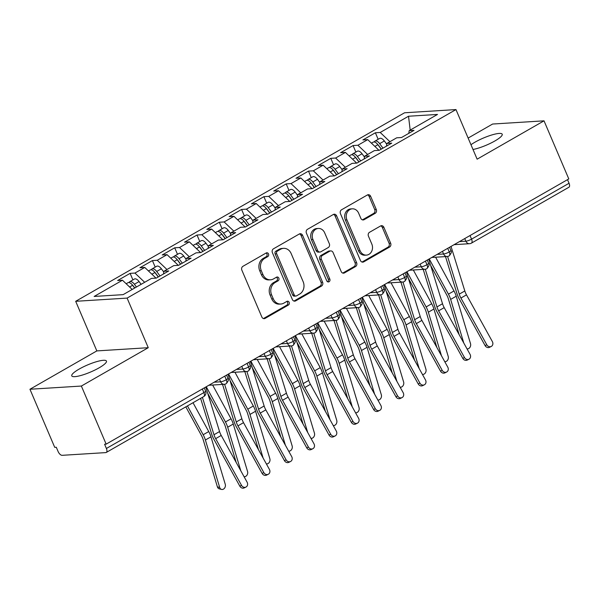 <?xml version="1.0" encoding="UTF-8"?>
<svg xmlns="http://www.w3.org/2000/svg" width="599" height="599" viewBox="0 0 599 599"><rect width="100%" height="100%" fill="white"/><g stroke="black" fill="none" stroke-linecap="round" stroke-linejoin="round"><path stroke-width="0.9" d="M268.502 253.916A2.022 1.715 86.4 0 0 266.196 252.973L242.939 266.308A2.89 2.456 86.4 0 0 241.861 270.164L261.853 317.028A2.89 2.456 86.4 0 0 264.219 318.661A2.89 2.456 86.4 0 0 265.155 318.376L288.404 305.048A2.022 1.715 86.4 0 0 286.854 301.402L283.844 303.131A9.255 7.847 86.4 0 1 280.864 304.03A9.255 7.847 86.4 0 1 273.286 298.811L271.617 294.903A9.255 7.847 86.4 0 1 275.068 282.563L278.078 280.834A2.022 1.715 86.4 0 0 276.521 277.187L273.511 278.917A9.255 7.847 86.4 0 1 270.538 279.815A9.255 7.847 86.4 0 1 262.954 274.597L261.291 270.688A9.255 7.847 86.4 0 1 264.736 258.349L267.746 256.619A2.022 1.715 86.4 0 0 268.502 253.916M270.538 279.815L268.973 279.913A9.255 7.847 86.4 0 1 261.396 274.694L259.734 270.785A9.255 7.847 86.4 0 1 263.178 258.446L266.188 256.716A2.022 1.715 86.4 0 0 266.076 253.048M263.433 318.563A2.89 2.456 86.4 0 0 263.59 318.473L286.846 305.146A2.022 1.715 86.4 0 0 286.734 301.469M280.864 304.03L279.306 304.127A9.255 7.847 86.4 0 1 271.729 298.908L270.059 295A9.255 7.847 86.4 0 1 273.511 282.653L276.521 280.931A2.022 1.715 86.4 0 0 276.401 277.255M472.993 149.48A18.854 3.856 -23.1 0 0 494.841 140.99A18.854 3.856 -23.1 0 0 502.209 134.213A18.854 3.856 -23.1 0 0 474.895 142.233A18.854 3.856 -23.1 0 0 470.971 144.733M79.135 369.096A18.854 3.856 -23.1 0 0 71.76 375.873A18.854 3.856 -23.1 0 0 99.075 367.853A18.854 3.856 -23.1 0 0 106.45 361.077A18.854 3.856 -23.1 0 0 79.135 369.096M375.191 213.341A2.89 2.456 86.4 0 0 376.269 209.478L370.661 196.33A2.89 2.456 86.4 0 0 368.288 194.697A2.89 2.456 86.4 0 0 367.359 194.982L341.535 209.785A2.89 2.456 86.4 0 0 340.457 213.648L360.448 260.513A2.89 2.456 86.4 0 0 362.814 262.145A2.89 2.456 86.4 0 0 363.743 261.86L389.567 247.058A2.89 2.456 86.4 0 0 390.645 243.194L383.877 227.313A2.89 2.456 86.4 0 0 381.503 225.681A2.89 2.456 86.4 0 0 380.575 225.965L369.523 232.3A2.89 2.456 86.4 0 0 368.445 236.163L371.807 244.033A7.735 6.559 86.4 0 1 366.431 255.114A7.735 6.559 86.4 0 1 360.096 250.749L346.933 219.893A7.735 6.559 86.4 0 1 352.309 208.819A7.735 6.559 86.4 0 1 358.644 213.184L360.838 218.328A2.89 2.456 86.4 0 0 363.204 219.953A2.89 2.456 86.4 0 0 364.14 219.676L375.191 213.341L373.634 213.439A2.89 2.456 86.4 0 0 374.712 209.575L369.104 196.427A2.89 2.456 86.4 0 0 367.516 194.9M81.367 386.048L148.26 347.705L96.836 350.909L29.95 389.253L81.367 386.048L106.15 444.136L104.585 444.233L106.397 448.479L203.892 392.592L202.35 388.991M148.26 347.705L127.1 298.1L455.974 109.572L477.133 159.177L544.019 120.833L568.795 178.921L106.15 444.136M302.592 235.347A2.89 2.456 86.4 0 0 300.226 233.715A2.89 2.456 86.4 0 0 299.298 233.999L273.473 248.802A2.89 2.456 86.4 0 0 272.395 252.666L292.379 299.53A2.89 2.456 86.4 0 0 294.753 301.162A2.89 2.456 86.4 0 0 295.681 300.878L321.506 286.075A2.89 2.456 86.4 0 0 322.584 282.211L302.592 235.347L301.035 235.444A2.89 2.456 86.4 0 0 299.455 233.917M307.504 229.297L333.329 214.494A2.89 2.456 86.4 0 1 334.257 214.21A2.89 2.456 86.4 0 1 336.623 215.842L356.615 262.706A2.89 2.456 86.4 0 1 355.536 266.562L344.485 272.897A2.89 2.456 86.4 0 1 343.556 273.181A2.89 2.456 86.4 0 1 341.19 271.549L333.081 252.546A2.89 2.456 86.4 0 0 330.715 250.914A2.89 2.456 86.4 0 0 329.779 251.198L322.449 255.399A2.89 2.456 86.4 0 0 321.371 259.255L329.809 279.044A2.022 1.715 86.4 0 1 326.747 280.804L306.426 233.153A2.89 2.456 86.4 0 1 307.504 229.297M127.1 298.1L75.684 301.304L404.557 112.784L455.974 109.572M132.903 279.89L130.118 273.361L117.636 280.519L122.466 280.22L94.148 296.453L123.132 294.648L151.442 278.415L156.272 278.108L168.761 270.958L163.931 271.257L173.74 265.634L178.569 265.327L191.059 258.169L186.229 258.476L196.038 252.853L200.867 252.546L213.356 245.388L208.527 245.695L218.336 240.072L223.165 239.765L235.647 232.607L230.817 232.914L240.633 227.291L245.463 226.984L257.944 219.826L253.115 220.133L262.924 214.509L267.76 214.202L280.242 207.044L275.413 207.351L285.221 201.728L290.051 201.421L302.54 194.263L297.71 194.57L307.519 188.94L312.349 188.64L324.838 181.482L320.008 181.789L329.817 176.158L334.646 175.859L347.135 168.701L342.299 169.008L352.115 163.377L356.944 163.078L369.426 155.92L364.596 156.219L374.412 150.596L379.242 150.297L391.724 143.139L386.894 143.438L396.703 137.815L401.532 137.515L414.021 130.357L409.192 130.657L408.773 133.367M130.118 273.361L134.947 273.062L144.763 267.439L156.01 278.131M155.201 267.109L152.416 260.58L139.926 267.738L144.763 267.439M152.416 260.58L157.245 260.28L167.054 254.657L178.307 265.35M177.499 254.328L174.713 247.799L162.224 254.957L167.054 254.657M174.713 247.799L179.543 247.499L189.351 241.876L200.605 252.568M199.796 241.547L197.011 235.018L184.522 242.176L189.351 241.876M197.011 235.018L201.841 234.718L211.649 229.095L222.903 239.787M222.087 228.766L219.301 222.236L206.82 229.395L211.649 229.095M219.301 222.236L224.138 221.937L233.947 216.314L245.193 227.006M244.385 215.984L241.599 209.455L229.118 216.613L233.947 216.314M241.599 209.455L246.429 209.156L256.245 203.533L267.491 214.225M266.682 203.203L263.897 196.674L251.415 203.832L256.245 203.533M263.897 196.674L268.726 196.375L278.535 190.752L289.789 201.436M288.98 190.422L286.195 183.893L273.706 191.051L278.535 190.752M286.195 183.893L291.024 183.594L300.833 177.97L312.086 188.655M311.278 177.641L308.492 171.112L296.003 178.27L300.833 177.97M308.492 171.112L313.322 170.812L323.131 165.189L334.384 175.874M333.576 164.86L330.79 158.331L318.301 165.489L323.131 165.189M330.79 158.331L335.62 158.031L345.428 152.408L356.675 163.093M355.866 152.079L353.081 145.55L340.599 152.708L345.428 152.408M353.081 145.55L357.91 145.25L367.726 139.627L378.972 150.312M378.164 139.297L375.378 132.768L362.897 139.926L367.726 139.627M375.378 132.768L380.208 132.469L408.525 116.236L437.51 114.431L409.192 130.657M386.894 143.438L386.475 146.149M380.208 132.469L389.927 141.701M410.188 130.088L408.525 116.236M364.596 156.219L364.177 158.93M357.91 145.25L367.636 154.482M342.299 169.008L341.879 171.711M335.62 158.031L345.338 167.263M320.008 181.789L319.589 184.492M313.322 170.812L323.041 180.044M297.71 194.57L297.291 197.273M291.024 183.594L300.743 192.826M275.413 207.351L274.993 210.054M268.726 196.375L278.445 205.607M253.115 220.133L252.696 222.835M246.429 209.156L256.147 218.388M230.817 232.914L230.398 235.617M224.138 221.937L233.857 231.169M208.527 245.695L208.1 248.398M201.841 234.718L211.559 243.95M186.229 258.476L185.81 261.179M179.543 247.499L189.262 256.731M163.931 271.257L163.512 273.968M157.245 260.28L166.964 269.513M29.95 389.253L54.726 447.348L56.284 447.251L58.096 451.489A4.418 2.164 -119.8 0 0 62.131 455.322L105.761 452.604A4.418 2.164 -119.8 0 0 106.263 452.462A4.418 2.164 -119.8 0 0 106.397 448.479M134.947 273.062L144.666 282.294M567.515 179.663L569.05 183.264A4.418 2.164 60.2 0 1 568.908 187.247L471.42 243.134A4.418 2.164 60.2 0 0 471.555 239.151L569.05 183.264M544.019 120.833L492.603 124.038L468.126 138.07M96.836 350.909L75.684 301.304M122.466 280.22L132.184 289.452M224.76 376.142L226.295 379.751A4.418 2.164 60.2 0 1 226.19 383.704A4.418 2.164 60.2 0 1 226.16 383.727A4.418 4.418 0 0 1 224.236 384.303A4.418 3.751 86.4 0 1 220.619 381.81L219.489 379.167M247.058 363.361L248.592 366.97A4.418 2.164 60.2 0 1 248.488 370.923A4.418 2.164 60.2 0 1 248.458 370.946A4.418 4.418 0 0 1 246.533 371.522A4.418 3.751 86.4 0 1 242.909 369.029L241.786 366.386M269.355 350.58L270.89 354.181A4.418 2.164 60.2 0 1 270.785 358.142A4.418 2.164 60.2 0 1 270.748 358.165A4.418 4.418 0 0 1 268.831 358.741A4.418 3.751 86.4 0 1 265.207 356.248L264.084 353.605M291.653 337.799L293.188 341.4A4.418 2.164 60.2 0 1 293.083 345.361A4.418 2.164 60.2 0 1 293.046 345.383A4.418 4.418 0 0 1 291.121 345.96A4.418 3.751 86.4 0 1 287.505 343.467L286.374 340.824M313.943 325.017L315.486 328.619A4.418 2.164 60.2 0 1 315.381 332.58A4.418 2.164 60.2 0 1 315.344 332.602A4.418 4.418 0 0 1 313.419 333.179A4.418 3.751 86.4 0 1 309.803 330.685L308.672 328.042M336.241 312.236L337.784 315.838A4.418 2.164 60.2 0 1 337.679 319.799A4.418 2.164 60.2 0 1 337.641 319.821A4.418 4.418 0 0 1 335.717 320.398A4.418 3.751 86.4 0 1 332.101 317.904L330.97 315.261M358.539 299.455L360.074 303.057A4.418 2.164 60.2 0 1 359.969 307.017A4.418 2.164 60.2 0 1 359.939 307.04A4.418 4.418 0 0 1 358.015 307.616A4.418 3.751 86.4 0 1 354.398 305.123L353.268 302.48M380.837 286.674L382.372 290.275A4.418 2.164 60.2 0 1 382.267 294.236A4.418 2.164 60.2 0 1 382.237 294.259A4.418 4.418 0 0 1 380.313 294.835A4.418 3.751 86.4 0 1 376.689 292.342L375.566 289.699M403.134 273.893L404.669 277.494A4.418 2.164 60.2 0 1 404.565 281.455A4.418 2.164 60.2 0 1 404.527 281.478A4.418 4.418 0 0 1 402.61 282.054A4.418 3.751 86.4 0 1 398.986 279.561L397.863 276.918M425.432 261.112L426.967 264.713A4.418 2.164 60.2 0 1 426.862 268.674A4.418 2.164 60.2 0 1 426.825 268.696A4.418 4.418 0 0 1 424.901 269.273A4.418 3.751 86.4 0 1 421.284 266.78L420.154 264.137M447.723 248.33L449.265 251.932A4.418 2.164 60.2 0 1 449.16 255.893A4.418 2.164 60.2 0 1 449.123 255.915A4.418 4.418 0 0 1 447.198 256.492A4.418 3.751 86.4 0 1 443.582 253.998L442.451 251.355M293.959 301.057A2.89 2.456 86.4 0 0 294.124 300.975L319.948 286.172A2.89 2.456 86.4 0 0 321.027 282.309L301.035 235.444M277.434 251.071A2.022 1.715 86.4 0 0 276.678 253.766L294.229 294.91A2.022 1.715 86.4 0 0 296.535 295.854L299.71 294.034A9.255 7.847 86.4 0 0 303.154 281.687L291.166 253.564A9.255 7.847 86.4 0 0 283.582 248.345A9.255 7.847 86.4 0 0 280.609 249.251L277.434 251.071L275.877 251.168A2.022 1.715 86.4 0 0 275.121 253.864L276.678 253.766M295.884 296.048L294.326 296.146A2.022 1.715 86.4 0 1 292.664 295.007L275.121 253.864M283.582 248.345L282.024 248.443A9.255 7.847 86.4 0 0 279.052 249.349L280.609 249.251M275.877 251.168L279.052 249.349M342.77 273.084A2.89 2.456 86.4 0 0 342.928 272.994L353.979 266.66A2.89 2.456 86.4 0 0 355.057 262.804L335.066 215.939A2.89 2.456 86.4 0 0 333.486 214.405M330.715 250.914L329.151 251.011A2.89 2.456 86.4 0 0 328.222 251.295L320.892 255.496A2.89 2.456 86.4 0 0 319.814 259.352L328.252 279.141L329.809 279.044M327.616 281.77A2.022 1.715 86.4 0 0 328.252 279.141M324.665 232.824A7.735 6.559 86.4 0 0 318.331 228.459A7.735 6.559 86.4 0 0 312.963 239.533L317.597 250.404A2.89 2.456 86.4 0 0 319.963 252.037A2.89 2.456 86.4 0 0 320.892 251.752L328.23 247.552A2.89 2.456 86.4 0 0 329.308 243.688L324.665 232.824M318.331 228.459L316.774 228.556A7.735 6.559 86.4 0 0 311.398 239.63L312.963 239.533M319.963 252.037L318.406 252.134A2.89 2.456 86.4 0 1 316.04 250.502L311.398 239.63M362.417 219.855A2.89 2.456 86.4 0 0 362.575 219.773L373.634 213.439M352.309 208.819L350.752 208.916A7.735 6.559 86.4 0 0 345.376 219.99L346.933 219.893M366.431 255.114L364.873 255.211A7.735 6.559 86.4 0 1 358.539 250.846L345.376 219.99M362.028 262.04A2.89 2.456 86.4 0 0 362.185 261.958L388.01 247.155A2.89 2.456 86.4 0 0 389.088 243.291L382.319 227.41A2.89 2.456 86.4 0 0 380.739 225.883M134.655 288.037L132.611 285.274A5.893 2.883 -119.8 0 0 128.598 282.548A5.893 2.883 -119.8 0 0 127.931 282.743L126.179 283.746M134.768 287.969L133.263 285.925A2.059 1.011 -119.8 0 0 132.596 285.251M136.437 287.011L134.393 284.248A5.893 2.883 -119.8 0 0 130.387 281.53A5.893 2.883 -119.8 0 0 129.713 281.717A5.893 2.883 -119.8 0 0 129.017 282.571M129.713 281.717L134.401 279.037A5.893 2.883 60.2 0 1 135.067 278.842A5.893 2.883 60.2 0 1 139.08 281.567L141.124 284.33M221.555 489.428L219.271 488.844A3.684 2.905 -75.7 0 1 217.4 486.875L219.683 487.459A3.684 2.905 104.3 0 0 221.555 489.428A3.684 2.905 104.3 0 0 224.588 488.08A3.684 2.905 104.3 0 0 225.254 484.262L210.96 436.813A14.728 7.203 -119.8 0 0 208.737 431.55L193.02 402.723M185.825 406.848L201.459 435.533A10.902 5.331 60.2 0 1 203.098 439.419L217.4 486.875M219.683 487.459L205.39 440.003A14.728 7.203 -119.8 0 0 203.166 434.747L187.45 405.92M241.532 485.37A3.684 3.212 63.7 0 0 245.949 487.069A3.684 3.212 63.7 0 0 247.102 482.173L221.233 435.443L215.655 438.64L241.532 485.37L239.847 486.201L213.978 439.471A14.728 7.203 60.2 0 1 211.709 434.215L200.613 398.372M245.949 487.069L244.265 487.9A3.684 3.212 -116.3 0 1 239.847 486.201M202.402 397.347L213.978 434.747A10.902 5.331 -119.8 0 0 215.655 438.64M205.771 387.029L219.556 431.557A10.902 5.331 -119.8 0 0 221.233 435.443M158.233 276.985L154.909 272.493A5.893 2.883 -119.8 0 0 150.896 269.767A5.893 2.883 -119.8 0 0 150.229 269.962L148.477 270.965M155.433 273.196L155.545 273.137A2.059 1.011 -119.8 0 0 154.894 272.47M160.015 275.967L156.691 271.467A5.893 2.883 -119.8 0 0 152.678 268.749A5.893 2.883 -119.8 0 0 152.011 268.936A5.893 2.883 -119.8 0 0 151.315 269.79M152.011 268.936L156.698 266.256A5.893 2.883 60.2 0 1 157.365 266.061A5.893 2.883 60.2 0 1 161.378 268.786L163.804 272.073M244.07 476.692A3.684 2.905 104.3 0 0 246.96 475.194A3.684 2.905 104.3 0 0 247.552 471.48L233.258 424.025A14.728 7.203 -119.8 0 0 231.034 418.768L212.645 385.03M155.553 273.144L158.346 276.925M207.718 393.333L223.756 422.752A10.902 5.331 60.2 0 1 225.396 426.638L236.193 462.465M240.813 470.814L227.68 427.222A14.728 7.203 -119.8 0 0 225.464 421.966L206.266 386.744M180.643 264.144L177.851 260.363A2.059 1.011 -119.8 0 0 177.192 259.689A5.893 2.883 -119.8 0 0 173.193 256.986A5.893 2.883 -119.8 0 0 172.527 257.181L170.767 258.184M182.313 263.186L178.989 258.686A5.893 2.883 -119.8 0 0 174.975 255.968A5.893 2.883 -119.8 0 0 174.309 256.155A5.893 2.883 -119.8 0 0 173.613 257.008M174.309 256.155L178.989 253.474A5.893 2.883 60.2 0 1 179.663 253.28A5.893 2.883 60.2 0 1 183.668 256.005L186.102 259.285M266.368 463.903A3.684 2.905 104.3 0 0 269.258 462.413A3.684 2.905 104.3 0 0 269.849 458.699L255.556 411.243A14.728 7.203 -119.8 0 0 253.332 405.987L234.935 372.249M180.531 264.204L177.207 259.711L174.189 261.441M230.016 380.552L246.054 409.971A10.902 5.331 60.2 0 1 247.694 413.857L258.491 449.684M263.111 458.033L249.978 414.441A14.728 7.203 -119.8 0 0 247.754 409.184L228.556 373.963M202.829 251.423L199.504 246.93A5.893 2.883 -119.8 0 0 195.491 244.205A5.893 2.883 -119.8 0 0 194.825 244.399L193.065 245.403M200.029 247.634L200.141 247.574A2.059 1.011 -119.8 0 0 199.489 246.908M204.611 250.404L201.286 245.904A5.893 2.883 -119.8 0 0 197.273 243.187A5.893 2.883 -119.8 0 0 196.607 243.374A5.893 2.883 -119.8 0 0 195.91 244.227M196.607 243.374L201.286 240.693A5.893 2.883 60.2 0 1 201.953 240.499A5.893 2.883 60.2 0 1 205.966 243.224L208.4 246.503M288.658 451.122A3.684 2.905 104.3 0 0 291.548 449.632A3.684 2.905 104.3 0 0 292.147 445.918L277.846 398.462A14.728 7.203 -119.8 0 0 275.63 393.206L257.233 359.467M200.148 247.582L202.941 251.363M252.314 367.771L268.345 397.189A10.902 5.331 60.2 0 1 269.992 401.075L280.781 436.903M285.409 445.252L272.275 401.659A14.728 7.203 -119.8 0 0 270.052 396.403L250.854 361.182M222.319 234.853L222.439 234.793A2.059 1.011 -119.8 0 0 221.78 234.127A5.893 2.883 -119.8 0 0 217.789 231.424A5.893 2.883 -119.8 0 0 217.115 231.618L215.363 232.622M226.909 237.623L223.584 233.123A5.893 2.883 -119.8 0 0 219.571 230.405A5.893 2.883 -119.8 0 0 218.905 230.593A5.893 2.883 -119.8 0 0 218.201 231.446M218.905 230.593L223.584 227.912A5.893 2.883 60.2 0 1 224.251 227.717A5.893 2.883 60.2 0 1 228.264 230.443L230.69 233.722M310.956 438.341A3.684 2.905 104.3 0 0 313.846 436.843A3.684 2.905 104.3 0 0 314.445 433.137L300.144 385.681A14.728 7.203 -119.8 0 0 297.92 380.425L279.531 346.686M222.446 234.801L225.239 238.582M225.127 238.642L221.795 234.149L218.785 235.871M274.612 354.99L290.642 384.408A10.902 5.331 60.2 0 1 292.29 388.294L303.079 424.122M307.706 432.471L294.573 388.878A14.728 7.203 -119.8 0 0 292.349 383.622L273.151 348.401M263.83 472.589A3.684 3.212 63.7 0 0 268.247 474.288A3.684 3.212 63.7 0 0 269.4 469.391L243.523 422.662L237.953 425.859L263.83 472.589L262.145 473.42L236.268 426.69A14.728 7.203 60.2 0 1 234.007 421.434L222.543 384.408M268.247 474.288L266.562 475.119A3.684 3.212 -116.3 0 1 262.145 473.42M224.603 384.266L236.276 421.966A10.902 5.331 -119.8 0 0 237.953 425.859M228.062 374.248L241.854 418.776A10.902 5.331 -119.8 0 0 243.523 422.662M286.12 459.807A3.684 3.212 63.7 0 0 290.537 461.507A3.684 3.212 63.7 0 0 291.698 456.61L265.821 409.881L260.251 413.078L286.12 459.807L284.443 460.638L258.566 413.909A14.728 7.203 60.2 0 1 256.305 408.653L244.841 371.627M290.537 461.507L288.86 462.338A3.684 3.212 -116.3 0 1 284.443 460.638M246.9 371.485L258.573 409.184A10.902 5.331 -119.8 0 0 260.251 413.078M250.36 361.467L264.144 405.995A10.902 5.331 -119.8 0 0 265.821 409.881M308.418 447.026A3.684 3.212 63.7 0 0 312.835 448.726A3.684 3.212 63.7 0 0 313.996 443.829L288.119 397.1L282.548 400.297L308.418 447.026L306.74 447.85L280.864 401.128A14.728 7.203 60.2 0 1 278.602 395.872L267.139 358.846M312.835 448.726L311.158 449.557A3.684 3.212 -116.3 0 1 306.74 447.85M269.198 358.704L280.871 396.403A10.902 5.331 -119.8 0 0 282.548 400.297M272.657 348.685L286.442 393.214A10.902 5.331 -119.8 0 0 288.119 397.1M330.715 434.245A3.684 3.212 63.7 0 0 335.133 435.945A3.684 3.212 63.7 0 0 336.294 431.048L310.417 384.318L304.839 387.516L330.715 434.245L329.038 435.069L303.161 388.347A14.728 7.203 60.2 0 1 300.9 383.09L289.437 346.065M335.133 435.945L333.448 436.776A3.684 3.212 -116.3 0 1 329.038 435.069M291.496 345.923L303.169 383.622A10.902 5.331 -119.8 0 0 304.839 387.516M294.955 335.904L308.74 380.425A10.902 5.331 -119.8 0 0 310.417 384.318M247.417 225.86L244.093 221.368A5.893 2.883 -119.8 0 0 240.079 218.642A5.893 2.883 -119.8 0 0 239.413 218.837L237.661 219.84M244.617 222.072L244.729 222.012A2.059 1.011 -119.8 0 0 244.078 221.345M249.206 224.842L245.882 220.342A5.893 2.883 -119.8 0 0 241.869 217.617A5.893 2.883 -119.8 0 0 241.202 217.811A5.893 2.883 -119.8 0 0 240.499 218.665M241.202 217.811L245.882 215.131A5.893 2.883 60.2 0 1 246.548 214.936A5.893 2.883 60.2 0 1 250.562 217.662L252.988 220.941M333.254 425.56A3.684 2.905 104.3 0 0 336.144 424.062A3.684 2.905 104.3 0 0 336.735 420.356L322.442 372.9A14.728 7.203 -119.8 0 0 320.218 367.644L301.829 333.905M244.744 222.019L247.537 225.801M296.909 342.209L312.94 371.62A10.902 5.331 60.2 0 1 314.587 375.513L325.377 411.341M330.004 419.689L316.871 376.097A14.728 7.203 -119.8 0 0 314.647 370.841L295.449 335.62M353.013 421.464A3.684 3.212 63.7 0 0 357.431 423.164A3.684 3.212 63.7 0 0 358.584 418.267L332.715 371.537L327.136 374.734L353.013 421.464L351.328 422.288L325.459 375.566A14.728 7.203 60.2 0 1 323.19 370.309L311.727 333.284M357.431 423.164L355.746 423.995A3.684 3.212 -116.3 0 1 351.328 422.288M313.786 333.141L325.459 370.841A10.902 5.331 -119.8 0 0 327.136 374.734M317.253 323.123L331.037 367.644A10.902 5.331 -119.8 0 0 332.715 371.537M269.715 213.079L266.39 208.587A5.893 2.883 -119.8 0 0 262.377 205.861A5.893 2.883 -119.8 0 0 261.711 206.056L259.959 207.059M266.914 209.291L267.027 209.231A2.059 1.011 -119.8 0 0 266.375 208.564M271.504 212.061L268.172 207.561A5.893 2.883 -119.8 0 0 264.159 204.836A5.893 2.883 -119.8 0 0 263.493 205.03A5.893 2.883 -119.8 0 0 262.796 205.884M263.493 205.03L268.18 202.35A5.893 2.883 60.2 0 1 268.846 202.155A5.893 2.883 60.2 0 1 272.859 204.88L275.285 208.16M355.551 412.778A3.684 2.905 104.3 0 0 358.442 411.281A3.684 2.905 104.3 0 0 359.033 407.575L344.739 360.119A14.728 7.203 -119.8 0 0 342.516 354.863L324.126 321.116M267.034 209.238L269.827 213.019M319.2 329.428L335.238 358.838A10.902 5.331 60.2 0 1 336.878 362.732L347.675 398.56M352.294 406.908L339.161 363.316A14.728 7.203 -119.8 0 0 336.945 358.06L317.747 322.839M375.311 408.683A3.684 3.212 63.7 0 0 379.729 410.382A3.684 3.212 63.7 0 0 380.882 405.486L355.012 358.756L349.434 361.953L375.311 408.683L373.626 409.506L347.749 362.784A14.728 7.203 60.2 0 1 345.488 357.521L334.025 320.502M379.729 410.382L378.044 411.214A3.684 3.212 -116.3 0 1 373.626 409.506M336.084 320.36L347.757 358.06A10.902 5.331 -119.8 0 0 349.434 361.953M339.551 310.342L353.335 354.863A10.902 5.331 -119.8 0 0 355.012 358.756M292.125 200.238L289.332 196.457A2.059 1.011 -119.8 0 0 288.673 195.783A5.893 2.883 -119.8 0 0 284.675 193.08A5.893 2.883 -119.8 0 0 284.008 193.275L282.256 194.278M293.795 199.28L290.47 194.78A5.893 2.883 -119.8 0 0 286.457 192.054A5.893 2.883 -119.8 0 0 285.79 192.249A5.893 2.883 -119.8 0 0 285.094 193.095M285.79 192.249L290.478 189.569A5.893 2.883 60.2 0 1 291.144 189.374A5.893 2.883 60.2 0 1 295.157 192.099L297.583 195.379M377.849 399.997A3.684 2.905 104.3 0 0 380.739 398.5A3.684 2.905 104.3 0 0 381.331 394.793L367.037 347.338A14.728 7.203 -119.8 0 0 364.813 342.081L346.417 308.335M292.012 200.298L288.688 195.806L285.678 197.528M341.497 316.646L357.536 346.057A10.902 5.331 60.2 0 1 359.175 349.951L369.972 385.778M374.592 394.127L361.459 350.535A14.728 7.203 -119.8 0 0 359.235 345.279L340.045 310.057M397.609 395.902A3.684 3.212 63.7 0 0 402.026 397.601A3.684 3.212 63.7 0 0 403.179 392.704L377.303 345.975L371.732 349.172L397.609 395.902L395.924 396.725L370.047 350.003A14.728 7.203 60.2 0 1 367.786 344.739L356.323 307.721M402.026 397.601L400.342 398.432A3.684 3.212 -116.3 0 1 395.924 396.725M358.382 307.579L370.055 345.279A10.902 5.331 -119.8 0 0 371.732 349.172M361.841 297.561L375.633 342.081A10.902 5.331 -119.8 0 0 377.303 345.975M314.31 187.517L310.986 183.024A5.893 2.883 -119.8 0 0 306.973 180.299A5.893 2.883 -119.8 0 0 306.306 180.494L304.547 181.497M311.51 183.728L311.622 183.661A2.059 1.011 -119.8 0 0 310.971 183.002M316.092 186.499L312.768 181.999A5.893 2.883 -119.8 0 0 308.755 179.273A5.893 2.883 -119.8 0 0 308.088 179.468A5.893 2.883 -119.8 0 0 307.392 180.314M308.088 179.468L312.768 176.787A5.893 2.883 60.2 0 1 313.434 176.593A5.893 2.883 60.2 0 1 317.448 179.318L319.881 182.598M400.139 387.216A3.684 2.905 104.3 0 0 403.037 385.719A3.684 2.905 104.3 0 0 403.629 382.012L389.335 334.556A14.728 7.203 -119.8 0 0 387.111 329.3L368.714 295.554M311.63 183.676L314.423 187.457M363.795 303.865L379.826 333.276A10.902 5.331 60.2 0 1 381.473 337.17L392.263 372.997M396.89 381.346L383.757 337.754A14.728 7.203 -119.8 0 0 381.533 332.497L362.335 297.276M419.899 383.113A3.684 3.212 63.7 0 0 424.317 384.82A3.684 3.212 63.7 0 0 425.477 379.923L399.6 333.194L394.03 336.391L419.899 383.113L418.222 383.944L392.345 337.222A14.728 7.203 60.2 0 1 390.084 331.958L378.62 294.94M424.317 384.82L422.639 385.651A3.684 3.212 -116.3 0 1 418.222 383.944M380.679 294.798L392.352 332.497A10.902 5.331 -119.8 0 0 394.03 336.391M384.139 284.78L397.923 329.3A10.902 5.331 -119.8 0 0 399.6 333.194M336.72 174.668L333.928 170.895A2.059 1.011 -119.8 0 0 333.269 170.221A5.893 2.883 -119.8 0 0 329.27 167.518A5.893 2.883 -119.8 0 0 328.604 167.713L326.844 168.716M338.39 173.717L335.066 169.218A5.893 2.883 -119.8 0 0 331.052 166.492A5.893 2.883 -119.8 0 0 330.386 166.687A5.893 2.883 -119.8 0 0 329.682 167.533M330.386 166.687L335.066 164.006A5.893 2.883 60.2 0 1 335.732 163.812A5.893 2.883 60.2 0 1 339.745 166.537L342.179 169.817M422.437 374.435A3.684 2.905 104.3 0 0 425.327 372.937A3.684 2.905 104.3 0 0 425.926 369.231L411.625 321.775A14.728 7.203 -119.8 0 0 409.409 316.519L391.012 282.773M336.608 174.736L333.284 170.243L330.266 171.965M386.093 291.084L402.124 320.495A10.902 5.331 60.2 0 1 403.771 324.388L414.56 360.216M419.188 368.565L406.055 324.972A14.728 7.203 -119.8 0 0 403.831 319.716L384.633 284.495M442.197 370.332A3.684 3.212 63.7 0 0 446.614 372.039A3.684 3.212 63.7 0 0 447.775 367.142L421.898 320.413L416.327 323.61L442.197 370.332L440.52 371.163L414.643 324.441A14.728 7.203 60.2 0 1 412.382 319.177L400.918 282.159M446.614 372.039L444.937 372.87A3.684 3.212 -116.3 0 1 440.52 371.163M402.977 282.017L414.65 319.716A10.902 5.331 -119.8 0 0 416.327 323.61M406.436 271.998L420.221 316.519A10.902 5.331 -119.8 0 0 421.898 320.413M358.906 161.955L355.574 157.462A5.893 2.883 -119.8 0 0 351.568 154.737A5.893 2.883 -119.8 0 0 350.894 154.931L349.142 155.935M356.098 158.166L356.21 158.099A2.059 1.011 -119.8 0 0 355.559 157.44M360.688 160.936L357.363 156.436A5.893 2.883 -119.8 0 0 353.35 153.711A5.893 2.883 -119.8 0 0 352.684 153.906A5.893 2.883 -119.8 0 0 351.98 154.752M352.684 153.906L357.363 151.225A5.893 2.883 60.2 0 1 358.03 151.03A5.893 2.883 60.2 0 1 362.043 153.756L364.469 157.035M444.735 361.654A3.684 2.905 104.3 0 0 447.625 360.156A3.684 2.905 104.3 0 0 448.217 356.442L433.923 308.994A14.728 7.203 -119.8 0 0 431.699 303.738L413.31 269.992M356.225 158.114L359.018 161.887M408.391 278.303L424.421 307.714A10.902 5.331 60.2 0 1 426.069 311.607L436.858 347.427M441.485 355.784L428.352 312.191A14.728 7.203 -119.8 0 0 426.129 306.935L406.931 271.714M464.495 357.551A3.684 3.212 63.7 0 0 468.912 359.258A3.684 3.212 63.7 0 0 470.065 354.361L444.196 307.631L438.618 310.829L464.495 357.551L462.81 358.382L436.941 311.652A14.728 7.203 60.2 0 1 434.672 306.396L423.208 269.378M468.912 359.258L467.227 360.089A3.684 3.212 -116.3 0 1 462.81 358.382M425.268 269.236L436.948 306.935A10.902 5.331 -119.8 0 0 438.618 310.829M428.734 259.217L442.519 303.738A10.902 5.331 -119.8 0 0 444.196 307.631M381.196 149.173L377.872 144.681A5.893 2.883 -119.8 0 0 373.858 141.956A5.893 2.883 -119.8 0 0 373.192 142.15L371.44 143.154M381.316 149.106L378.523 145.332A2.059 1.011 -119.8 0 0 377.857 144.659M382.986 148.155L379.654 143.655A5.893 2.883 -119.8 0 0 375.648 140.93A5.893 2.883 -119.8 0 0 374.974 141.124A5.893 2.883 -119.8 0 0 374.278 141.97M374.974 141.124L379.661 138.444A5.893 2.883 60.2 0 1 380.328 138.249A5.893 2.883 60.2 0 1 384.341 140.975L386.767 144.254M467.033 348.873A3.684 2.905 104.3 0 0 469.923 347.375A3.684 2.905 104.3 0 0 470.514 343.661L456.221 296.213A14.728 7.203 -119.8 0 0 453.997 290.957L435.608 257.211M430.688 265.522L446.719 294.933A10.902 5.331 60.2 0 1 448.366 298.826L459.156 334.646M463.783 343.002L450.65 299.41A14.728 7.203 -119.8 0 0 448.426 294.154L429.228 258.933M486.792 344.769A3.684 3.212 63.7 0 0 491.21 346.477A3.684 3.212 63.7 0 0 492.363 341.58L466.494 294.85L460.916 298.047L486.792 344.769L485.108 345.601L459.238 298.871A14.728 7.203 60.2 0 1 456.97 293.615L445.506 256.597M491.21 346.477L489.525 347.308A3.684 3.212 -116.3 0 1 485.108 345.601M447.565 256.454L459.238 294.154A10.902 5.331 -119.8 0 0 460.916 298.047M451.032 246.436L464.817 290.957A10.902 5.331 -119.8 0 0 466.494 294.85M106.263 452.462L203.75 396.575A4.418 2.164 -119.8 0 0 203.892 392.592A4.418 0.906 -23.1 0 0 205.614 391.005L204.281 387.882M470.02 235.549L471.555 239.151A4.418 0.906 -23.1 0 1 465.88 241.217L464.749 238.574M214.172 382.214L220.619 381.81A4.418 0.906 -23.1 0 0 226.295 379.751A4.418 0.906 -23.1 0 0 227.912 378.224C229.028 379.249 228.451 381.076 226.19 383.704M236.47 369.433L242.909 369.029A4.418 0.906 -23.1 0 0 248.592 366.97A4.418 0.906 -23.1 0 0 250.21 365.442C251.325 366.468 250.749 368.295 248.488 370.923M258.768 356.652L265.207 356.248A4.418 0.906 -23.1 0 0 270.89 354.181A4.418 0.906 -23.1 0 0 272.508 352.661C273.616 353.687 273.047 355.514 270.785 358.142M281.066 343.871L287.505 343.467A4.418 0.906 -23.1 0 0 293.188 341.4A4.418 0.906 -23.1 0 0 294.805 339.88C295.913 340.906 295.344 342.733 293.083 345.361M303.356 331.09L309.803 330.685A4.418 0.906 -23.1 0 0 315.486 328.619A4.418 0.906 -23.1 0 0 317.103 327.099C318.211 328.125 317.635 329.952 315.381 332.58M325.654 318.309L332.101 317.904A4.418 0.906 -23.1 0 0 337.784 315.838A4.418 0.906 -23.1 0 0 339.401 314.318C340.509 315.344 339.933 317.171 337.679 319.799M347.952 305.527L354.398 305.123A4.418 0.906 -23.1 0 0 360.074 303.057A4.418 0.906 -23.1 0 0 361.691 301.537C362.807 302.562 362.23 304.389 359.969 307.017M370.249 292.746L376.689 292.342A4.418 0.906 -23.1 0 0 382.372 290.275A4.418 0.906 -23.1 0 0 383.989 288.755C385.097 289.781 384.528 291.608 382.267 294.236M392.547 279.965L398.986 279.561A4.418 0.906 -23.1 0 0 404.669 277.494A4.418 0.906 -23.1 0 0 406.287 275.974C407.395 277 406.826 278.827 404.565 281.455M414.837 267.176L421.284 266.78A4.418 0.906 -23.1 0 0 426.967 264.713A4.418 0.906 -23.1 0 0 428.584 263.193C429.693 264.219 429.116 266.046 426.862 268.674M437.135 254.395L443.582 253.998A4.418 0.906 -23.1 0 0 449.265 251.932A4.418 0.906 -23.1 0 0 450.882 250.412C451.99 251.438 451.414 253.265 449.16 255.893M459.433 241.614L465.88 241.217A4.418 3.751 86.4 0 0 469.496 243.711A4.418 4.418 0 0 0 471.42 243.134M263.178 258.446L264.736 258.349M259.734 270.785L261.291 270.688M261.396 274.694L262.954 274.597M276.521 280.931L278.078 280.834M273.511 282.653L275.068 282.563M270.059 295L271.617 294.903M271.729 298.908L273.286 298.811M286.846 305.146L288.404 305.048M263.59 318.473L265.155 318.376M266.188 256.716L267.746 256.619M321.027 282.309L322.584 282.211M319.948 286.172L321.506 286.075M294.124 300.975L295.681 300.878M292.664 295.007L294.229 294.91M335.066 215.939L336.623 215.842M355.057 262.804L356.615 262.706M353.979 266.66L355.536 266.562M342.928 272.994L344.485 272.897M328.222 251.295L329.779 251.198M320.892 255.496L322.449 255.399M319.814 259.352L321.371 259.255M316.04 250.502L317.597 250.404M362.575 219.773L364.14 219.676M358.539 250.846L360.096 250.749M382.319 227.41L383.877 227.313M389.088 243.291L390.645 243.194M388.01 247.155L389.567 247.058M362.185 261.958L363.743 261.86M369.104 196.427L370.661 196.33M374.712 209.575L376.269 209.478M134.393 284.248L139.08 281.567M129.601 287.003L132.611 285.274M205.39 440.003L210.96 436.813M203.166 434.747L208.737 431.55M219.556 431.557L213.978 434.747M156.691 271.467L161.378 268.786M151.899 274.222L154.909 272.493M227.68 427.222L233.258 424.025M225.464 421.966L231.034 418.768M178.989 258.686L183.668 256.005M249.978 414.441L255.556 411.243M247.754 409.184L253.332 405.987M201.286 245.904L205.966 243.224M196.487 248.66L199.504 246.93M272.275 401.659L277.846 398.462M270.052 396.403L275.63 393.206M223.584 233.123L228.264 230.443M294.573 388.878L300.144 385.681M292.349 383.622L297.92 380.425M241.854 418.776L236.276 421.966M264.144 405.995L258.573 409.184M286.442 393.214L280.871 396.403M308.74 380.425L303.169 383.622M245.882 220.342L250.562 217.662M241.083 223.09L244.093 221.368M316.871 376.097L322.442 372.9M314.647 370.841L320.218 367.644M331.037 367.644L325.459 370.841M268.172 207.561L272.859 204.88M263.38 210.309L266.39 208.587M339.161 363.316L344.739 360.119M336.945 358.06L342.516 354.863M353.335 354.863L347.757 358.06M290.47 194.78L295.157 192.099M361.459 350.535L367.037 347.338M359.235 345.279L364.813 342.081M375.633 342.081L370.055 345.279M312.768 181.999L317.448 179.318M307.968 184.747L310.986 183.024M383.757 337.754L389.335 334.556M381.533 332.497L387.111 329.3M397.923 329.3L392.352 332.497M335.066 169.218L339.745 166.537M406.055 324.972L411.625 321.775M403.831 319.716L409.409 316.519M420.221 316.519L414.65 319.716M357.363 156.436L362.043 153.756M352.564 159.184L355.574 157.462M428.352 312.191L433.923 308.994M426.129 306.935L431.699 303.738M442.519 303.738L436.948 306.935M379.654 143.655L384.341 140.975M374.862 146.403L377.872 144.681M450.65 299.41L456.221 296.213M448.426 294.154L453.997 290.957M464.817 290.957L459.238 294.154M208.849 385.262L224.236 384.303M203.75 396.575A4.418 4.418 0 0 0 205.614 391.005M231.147 372.481L246.533 371.522M226.579 375.101L227.912 378.224M253.444 359.7L268.831 358.741M248.877 362.32L250.21 365.442M275.742 346.918L291.121 345.96M271.175 349.539L272.508 352.661M298.04 334.137L313.419 333.179M293.473 336.758L294.805 339.88M320.33 321.356L335.717 320.398M315.77 323.977L317.103 327.099M342.628 308.575L358.015 307.616M338.068 311.195L339.401 314.318M364.926 295.794L380.313 294.835M360.358 298.407L361.691 301.537M387.224 283.013L402.61 282.054M382.656 285.626L383.989 288.755M409.521 270.231L424.901 269.273M404.954 272.844L406.287 275.974M431.819 257.45L447.198 256.492M427.252 260.063L428.584 263.193M454.109 244.669L469.496 243.711M449.55 247.282L450.882 250.412"/></g></svg>
